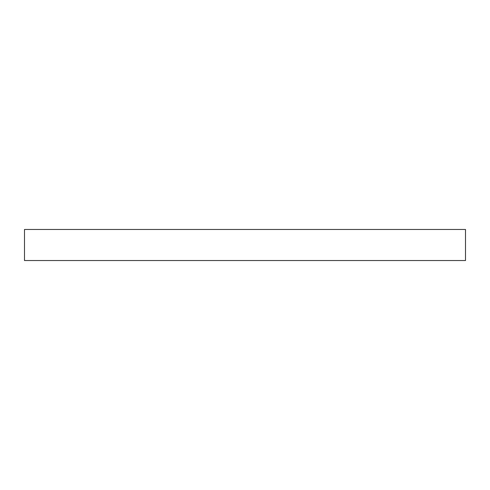 <?xml version="1.0" encoding="UTF-8"?>
<svg xmlns="http://www.w3.org/2000/svg" width="490" height="490" viewBox="0 0 490 490"><rect width="100%" height="100%" fill="white"/><g stroke="black" fill="none" stroke-linecap="round" stroke-linejoin="round"><path stroke-width="0.73" d="M465.5 229.461L24.5 229.461L24.5 260.539L465.5 260.539L465.5 229.461"/></g></svg>
